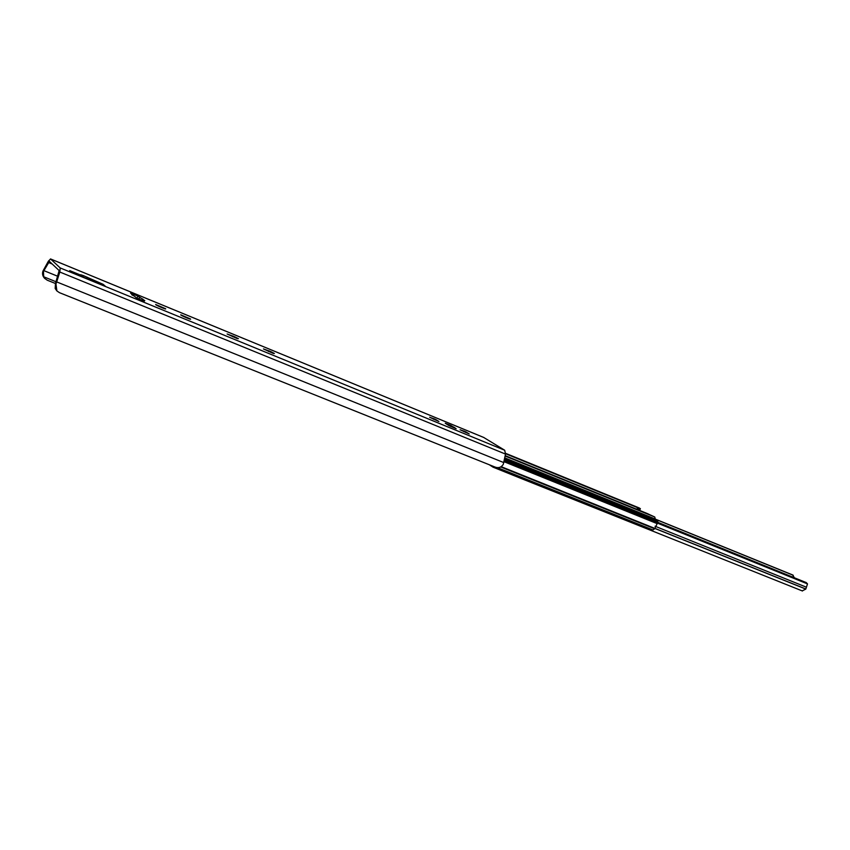 <?xml version="1.0" encoding="UTF-8"?>
<svg xmlns="http://www.w3.org/2000/svg" width="850" height="850" viewBox="0 0 850 850"><rect width="100%" height="100%" fill="white"/><g stroke="black" fill="none" stroke-linecap="round" stroke-linejoin="round"><path stroke-width="1.27" d="M100.311 284.166L103.126 284.325L105.347 286.237L71.74 272.446L69.711 270.608L72.452 272.744M80.92 276.218L80.633 274.731L83.311 275.591L103.126 284.325M91.747 279.65L91.375 280.5M69.711 270.608L81.292 275.358M503.795 462.591L56.695 281.902L55.962 283.974L56.897 290.955L59.468 292.676L495.231 467.128C498.642 468.286 501.33 467.362 503.296 464.334L505.516 454.081L504.698 450.245L483.714 437.463M56.695 281.902L59.808 272.021L60.222 267.952L50.575 258.974L48.386 261.194L43.01 270.969C42.054 273.604 42.564 276.048 44.551 278.279L47.26 280.203L55.463 283.507M450.659 426.466L452.593 426.53L454.952 427.773L453.178 427.539M456.121 428.74L448.885 425.563L445.251 423.226L450.787 425.393L448.768 425.489M165.559 308.709L165.718 308.911C165.761 309.517 155.199 304.895 155.667 304.513L165.559 308.709M465.683 431.757L469.232 433.967L460.084 429.76L465.683 431.757L465.396 432.384M435.476 419.337L438.908 421.504L429.622 417.233L435.476 419.337L435.2 419.932M270.714 351.571L274.391 353.483L272.648 352.952L273.498 353.526L263.447 348.925L270.725 351.571L270.438 352.197L270.714 351.581M234.738 336.781L238.404 338.683L236.555 338.119L237.352 338.672L227.141 333.997L234.738 336.781M134.173 296.034L131.739 294.759L133.067 295.12L130.539 293.059L137.934 296.098L144.776 300.624L142.651 299.922L144.245 301.219L136.744 298.138L134.173 296.034M190.464 318.952L190.644 319.164C190.687 319.759 180.285 315.191 180.742 314.808L190.464 318.952M133.067 295.12L133.418 295.683M56.047 281.754L43.711 276.771L43.456 271.416L49.417 261.396L59.16 270.576L55.473 283.486L55.176 288.501L56.897 290.955M142.417 300.464L142.651 299.922M136.999 298.244L137.934 296.098M138.784 298.977L139.485 297.362M43.711 276.771L44.763 278.502M456.163 428.761L454.325 427.614M448.12 425.085L448.428 424.426L448.12 425.085M450.776 425.393L452.593 426.53M637.426 509.533L637.256 507.652L640.39 508.693L639.147 507.939M655.456 519.754L654.766 517.013L647.424 513.623M640.39 508.693L639.721 510.117L637.436 509.288M497.261 467.564L652.949 529.943L654.659 528.796L657.857 522.293L657.73 520.976L656.041 519.987L504.624 458.479M802.219 590.878L805.811 589.082L807.5 583.897L657.454 523.143M807.5 583.897L806.225 582.59L657.794 522.431M526.458 479.272L524.577 479.868L493.043 467.16L493.393 466.395M794.378 577.692L792.508 574.887L655.52 519.201M806.225 582.59L657.836 522.346M793.103 575.216L655.509 519.297M489.366 464.791L493.043 467.16M524.546 478.507L524.057 479.57M484.086 437.612L50.575 258.974M504.698 450.245L60.222 267.952M90.663 280.213L91.131 279.119M86.636 278.566L87.231 277.206M82.726 276.951L83.311 275.591M142.12 300.348L142.736 298.934M138.975 299.051L139.676 297.436M234.451 337.418L234.727 336.802L234.441 337.408M232.645 336.738L232.985 335.973M268.642 351.571L268.993 350.784M433.564 419.294L433.872 418.604M463.813 431.683L464.111 431.035M57.768 276.282L43.871 270.629M505.516 454.081L59.808 272.021M52.211 264.021L48.439 262.469M637.404 507.609L505.58 453.741M639.434 508.056L505.633 453.358M648.231 513.952L505.197 455.642L647.764 513.74M654.766 517.013L505.123 456.036M637.649 509.373L638.329 507.939M638.722 509.809L639.402 508.374M655.52 519.159L504.751 457.863M657.73 520.976L504.571 458.788M657.857 522.293L504.316 460.041M657.518 523.016L504.146 460.891M657.029 523.589L503.986 461.678M654.755 528.36L501.266 466.703M654.681 528.753L500.777 466.969M654.659 528.796L500.714 466.99M637.968 509.628L637.426 509.405M806.321 587.159L655.053 526.224M805.811 589.082L654.766 528.413M805.853 588.997L654.755 528.296M483.884 437.516L50.501 258.921M652.949 529.943L497.218 467.564M639.274 507.981L505.633 453.337M802.464 590.994L524.577 479.868M805.779 582.324L806.363 582.664M792.657 574.961L793.263 575.301"/></g></svg>
